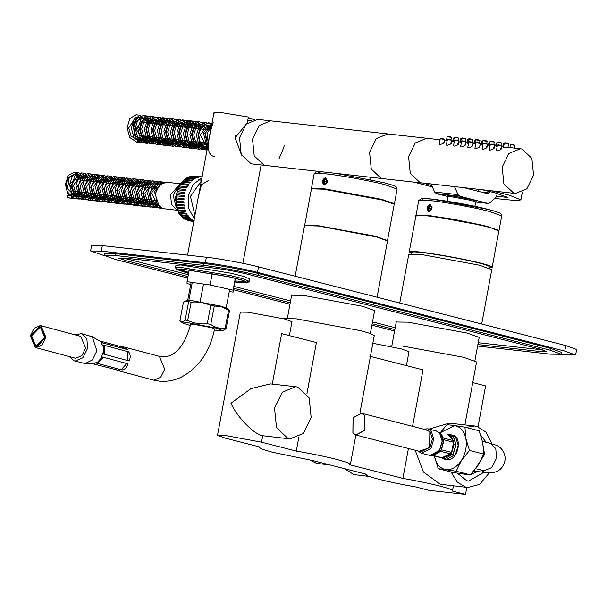 <?xml version="1.0" encoding="UTF-8"?>
<svg xmlns="http://www.w3.org/2000/svg" width="607" height="607" viewBox="0 0 607 607"><rect width="100%" height="100%" fill="white"/><g stroke="black" fill="none" stroke-linecap="round" stroke-linejoin="round"><path stroke-width="0.91" d="M274.539 408.124L282.354 392.183L295.761 386.727L297.62 387.069L309.16 397.926L311.148 417.502L303.333 433.451L289.926 438.907L288.075 438.565L276.526 427.707L274.539 408.124M289.926 438.907L262.717 435.727C254.265 434.65 236.806 416.797 230.979 403.253L250.903 388.67L270.32 383.882L295.761 386.727M298.917 436.903L296.292 451.077L261.526 442.169L225.015 435.447L217.511 435.348L240.349 312.112L247.853 312.21L284.364 318.933L291.975 321.68L289.387 335.633M217.511 435.348L225.114 438.095L259.887 447.002L259.136 447.412L262.581 449.347L272.589 452.276L313.258 460.675L366.491 474.31L366.044 474.636L366.12 474.211M330.208 465.015L316.475 463.323L310.071 460.121M369.284 476.457L353.805 474.575L344.564 468.695M492.239 444.18L485.987 432.123L476.874 426.38L474.689 425.985L465.926 427.411M451.115 472.026L457.344 482.216L465.63 487.08L467.815 487.482L479.651 484.356L489.371 472.77M467.815 487.482L440.272 484.242L423.398 471.98L415.188 450.235M428.974 429.088L449.263 423.14L474.689 425.985M406.409 365.611L408.997 351.658L401.386 348.911L372.85 343.259M369.777 356.226L423.011 369.86L412.548 426.326M272.262 384.231L281.64 333.645L316.406 342.553L306.892 393.882M366.491 474.31C361.423 475.357 388.343 482.254 415.848 486.951L429.088 490.342L465.493 494.417L452.253 491.025L453.596 485.888M472.367 382.501L485.608 385.893L478.043 426.729M465.493 494.417L466.798 487.368M408.435 448.505L402.896 478.384L349.662 464.742L350.406 464.332L346.969 462.397L336.953 459.476C325.443 456.57 311.884 453.77 296.292 451.077M389.831 346.301L389.906 345.884L402.509 346.043L463.794 357.333L476.571 361.947L464.901 424.885M452.253 491.025C453.953 490.312 449.848 488.658 439.931 486.086C429.49 483.445 417.146 480.881 402.896 478.384M283.021 318.599L296.277 318.834L360.816 330.716L370.604 333.569L374.269 335.58L359.905 413.071M481.692 324.017L491.769 269.637L479.538 265.221L420.863 254.409L408.799 254.257L399.755 303.03M377.091 297.225L387.509 241.002L377.114 237.064L318.554 226.009L304.539 225.622L295.154 276.238M416.129 216.191C408.503 210.963 495.6 226.388 498.688 230.819L498.241 230.167L483.415 225.44L453.414 219.256L428.656 215.538L416.577 215.447M411.781 253.605L409.209 252.049L415.924 215.819L416.713 215.182M498.833 230.971L492.178 267.429L489.219 267.953M409.414 252.429C401.788 247.193 488.885 262.626 491.974 267.05L492.178 267.429M412.161 252.914C405.051 248.035 486.336 262.436 489.219 266.564L489.196 268.082M304.653 225.455L311.459 188.838L323.387 189.179L382.061 199.984L394.231 204.18L393.776 203.527L381.773 199.392L323.88 188.724L311.975 188.648M394.231 204.18L387.456 240.804M304.608 225.258L316.672 225.409L375.346 236.222L387.577 240.638M312.256 225.349L318.629 225.91L373.396 236.002L380.399 237.974M291.542 295.738L291.163 295.222L303.363 295.374L362.69 306.3L375.058 310.769L374.511 311.118M396.143 322.529L395.764 322.014L407.965 322.165L467.291 333.099L479.659 337.56L479.113 337.909M104.131 255.6L90.587 250.987L101.316 251.123L205.333 262.763C217.033 263.901 245.714 269.182 257.489 272.368L564.753 351.074L575.626 354.996L561.361 354.465M575.626 354.996L576.65 349.48L565.777 345.558L258.514 266.852C246.738 263.666 218.057 258.385 206.357 257.239L102.34 245.607L91.611 245.471L90.587 250.987M188.823 300.45L192.267 282.43M203.527 284.038L200.12 301.823M247.17 281.868L249.128 281.572L249.697 279.015L244.515 276.663L231.229 273.271L180.863 264.963L175.939 265.342L175.499 267.74L176.607 269.455L181.303 268.893L229.901 276.913L243.346 280.381L247.603 282.612L242.975 282.824L235.015 282.043M188.557 273.438L176.607 269.455M249.249 281.405L244.075 279.061L230.789 275.661L180.423 267.353L175.499 267.74M188.587 273.294L178.086 269.546L182.631 269.189L229.135 276.868L241.404 280.002L246.192 282.172L241.639 282.528L235.046 281.898M235.213 280.98L245.63 281.595M178.815 269.204L188.754 272.368M229.287 291.557L233.149 292.104L235.341 278.226L233.126 290.184L210.068 284.971L212.283 273.013M210.068 284.971L187.032 281.686L189.247 269.728M187.032 281.686L187.055 283.606L190.75 284.44M233.149 292.104L233.126 290.184M247.231 123.267L248.384 117.037L221.972 112.69L213.983 112.583L187.563 255.137M214.908 113.289L213.983 112.583M241.54 155.164L235.152 137.736L246.821 123.479M213.285 122.022C210.295 131.544 203.079 154.535 214.461 156.629M208.656 180.37L201.448 184.756L198.299 197.214M210.735 130.11L141.219 122.348L136.051 128.866L140.065 135.52L208.315 143.153M208.269 143.411L207.002 133.563L211.411 126.446M207.465 147.721L200.234 134.853L207.913 125.042L211.304 127.015M207.86 145.619L202.139 147.228L195.985 143.191L193.701 134.86L196.144 127.068L201.418 124.314L206.471 129.632M203.709 142.645L195.644 146.499L189.49 142.463L187.199 134.139L189.65 126.339L194.915 123.585L199.969 128.912M197.207 141.917L189.141 145.771L182.988 141.742L180.696 133.411L183.147 125.611L188.413 122.857L193.466 128.183M190.704 141.188L182.639 145.043L176.485 141.006L174.201 132.683L176.645 124.883L181.91 122.128L186.964 127.455M184.209 140.46L176.136 144.314L169.983 140.285L167.699 131.954L170.142 124.154L175.408 121.4L180.469 126.726M177.707 139.731L169.634 143.586L163.48 139.557L161.196 131.226L163.64 123.433L168.905 120.679L173.966 125.998M171.204 139.003L163.131 142.865L156.978 138.828L154.694 130.497L157.137 122.697L162.41 119.951L167.464 125.27M164.702 138.275L156.636 142.137L150.483 138.1L148.191 129.769L150.642 121.977L155.908 119.222L160.961 124.549M158.199 137.554L150.134 141.408L143.98 137.372L141.689 129.048L144.14 121.248L149.405 118.494L154.459 123.82M151.697 136.825L143.631 140.68L137.478 136.643L135.194 128.32L137.637 120.52L142.903 117.766L147.531 121.848L142.061 117.675L139.974 117.811L133.274 125.323L136.256 138.791L139.542 140.225L146.628 136.256M207.837 145.741L204.832 133.108L211.585 125.497M207.465 147.751L206.433 147.706L200.28 143.669L197.996 135.346L200.439 127.546L205.705 124.792L210.743 130.057M208.004 143.123L199.931 146.977L193.777 142.941L191.493 134.617L193.936 126.817L199.202 124.063L204.263 129.39M201.501 142.395L193.428 146.249L187.275 142.22L184.991 133.889L187.434 126.089L192.707 123.335L197.761 128.661M194.999 141.666L186.926 145.521L180.772 141.492L178.488 133.161L180.932 125.361L186.205 122.614L191.258 127.933M188.496 140.938L180.431 144.792L174.277 140.763L171.986 132.432L174.437 124.64L179.702 121.886L184.756 127.204M181.994 140.209L173.928 144.071L167.775 140.035L165.483 131.704L167.934 123.911L173.2 121.157L178.253 126.484M175.491 139.489L167.426 143.343L161.272 139.306L158.988 130.983L161.432 123.183L166.697 120.429L171.751 125.755M168.996 138.76L160.923 142.615L154.77 138.578L152.486 130.255L154.929 122.455L160.195 119.7L165.256 125.027M162.494 138.032L154.421 141.886L148.267 137.857L145.984 129.526L148.427 121.726L153.692 118.972L158.753 124.298M155.991 137.303L147.918 141.158L141.765 137.129L139.481 128.798L141.924 120.998L147.198 118.251L152.251 123.57M149.489 136.575L141.423 140.429L134.595 135.27L133.274 125.323C134.519 120.368 136.833 117.766 140.217 117.492L140.354 115.247L136.067 114.769L129.837 118.555L127.075 127.872L129.784 137.554L136.879 142.19L147.213 136.325M148.1 123.107L147.531 121.848L147.956 123.092M209.385 137.394L210.652 130.528M207.389 148.146L203.284 132.652L212.002 123.251M207.048 149.997L206.183 149.944L198.967 145.126L196.387 135.164L199.483 125.839L205.955 122.553L209.096 123.919M210.652 125.619L211.35 126.787M207.761 146.135L199.68 149.216L192.472 144.398L189.892 134.435L192.98 125.11L199.453 121.825L202.594 123.191M204.149 124.89L206.031 129.587M203.512 142.622L193.178 148.487L185.962 143.669L183.39 133.707L186.478 124.382L192.958 121.104L196.091 122.462M197.647 124.162L199.536 128.859M197.009 141.894L186.675 147.759L179.467 142.941L176.887 132.979L179.983 123.653L186.455 120.376L189.589 121.734M191.144 123.433L193.034 128.13M190.507 141.165L180.173 147.031L172.965 142.213L170.385 132.25L173.481 122.925L179.953 119.647L183.094 121.005M184.642 122.705L186.531 127.409M184.004 140.437L173.678 146.302L166.462 141.492L163.882 131.529L166.978 122.204L173.45 118.919L176.591 120.285M178.147 121.984L180.029 126.681M177.51 139.709L167.175 145.581L159.96 140.763L157.38 130.801L160.476 121.476L166.948 118.19L170.089 119.556M171.644 121.256L173.526 125.953M171.007 138.98L160.673 144.853L153.465 140.035L150.877 130.073L153.973 120.747L160.445 117.462L163.587 118.828M165.142 120.527L167.024 125.224M164.505 138.259L154.17 144.125L146.955 139.306L144.383 129.344L147.471 120.019L153.943 116.741L157.084 118.099M158.639 119.799L160.529 124.496M158.002 137.531L147.668 143.396L140.46 138.578L137.88 128.616L140.968 119.291L147.448 116.013L150.582 117.371M152.137 119.071L154.026 123.767M151.5 136.803L141.165 142.668L134.071 138.032L131.37 128.35L134.124 119.033L140.354 115.247M207.746 146.204L205.462 133.092L211.881 123.911M207.055 149.929L200.576 144.352L198.648 134.557L201.911 125.808L208.171 122.804L210.265 123.464M207.359 148.32L201.888 149.459L194.68 144.648L192.1 134.686L195.188 125.353L201.668 122.075L203.762 122.735M206.168 124.867L208.247 129.837M205.72 142.865L195.393 148.738L188.178 143.92L185.598 133.957L188.694 124.632L195.166 121.347L197.26 122.015M199.665 124.139L201.744 129.109M199.217 142.137L188.891 148.009L181.675 143.191L179.095 133.229L182.191 123.904L188.663 120.618L190.757 121.286M193.163 123.411L195.242 128.38M192.722 141.416L182.388 147.281L175.173 142.463L172.593 132.501L175.689 123.175L182.161 119.898L184.262 120.558M186.66 122.69L188.739 127.652M186.22 140.687L175.886 146.553L168.67 141.735L166.09 131.772L169.186 122.447L175.658 119.169L177.76 119.829M180.158 121.961L182.237 126.924M179.718 139.959L169.383 145.824L162.168 141.014L159.595 131.051L162.684 121.719L169.163 118.441L171.257 119.101M173.655 121.233L175.742 126.195M173.215 139.231L162.881 145.096L155.673 140.285L153.093 130.323L156.181 120.99L162.661 117.712L164.755 118.373M167.16 120.505L169.239 125.474M166.713 138.502L156.386 144.367L149.17 139.557L146.59 129.595L149.686 120.269L156.158 116.984L158.252 117.652M160.658 119.776L162.737 124.746M160.21 137.774L149.883 143.639L142.668 138.828L140.088 128.866L143.184 119.541L149.656 116.256L151.75 116.923M154.155 119.048L156.234 124.018M153.715 137.045L143.381 142.918L136.165 138.1L133.586 128.138L136.681 118.813L143.153 115.535L145.255 116.195M147.653 118.319L149.732 123.289M145.202 136.097L138.419 139.982M139.542 140.225L137.129 139.951L131.074 136.067L128.684 127.978L135.922 117.014L140.217 117.492M251.078 120.55L247.648 121.005M235.835 135.095L234.977 139.61M157.076 188.64L74.562 179.406L69.767 184.24L72.825 191.106L155.756 200.416M158.055 205.47L151.545 192.973L158.822 183.853L160.324 184.316M157.312 204.362L155.271 205.029M156.644 203.072L150.809 204.847L153.154 205.105L147.22 201.236L144.99 193.254L152.319 183.124L157.175 188.428M154.724 200.302L148.768 204.301M152.38 200.037L144.314 204.119L146.651 204.377L140.718 200.507L138.487 192.525L145.817 182.396L150.733 187.927M148.222 199.574L142.266 203.58M145.885 199.308L137.812 203.391L140.149 203.656L134.215 199.786L131.992 191.797L139.314 181.668L144.231 187.206M141.719 198.846L135.763 202.852M139.382 198.58L131.309 202.662L133.646 202.928L127.713 199.058L125.49 191.068L132.819 180.947L137.728 186.478M135.217 198.117L129.261 202.123M132.88 197.859L124.807 201.934L127.144 202.199L121.21 198.33L118.987 190.34L126.317 180.218L131.226 185.75M128.722 197.389L122.758 201.395M126.377 197.131L118.304 201.213L120.649 201.471L114.708 197.601L112.485 189.612L119.814 179.49L124.731 185.021M122.219 196.66L116.256 200.667M119.875 196.402L111.802 200.485L114.146 200.742L108.213 196.873L105.982 188.883L113.312 178.762L118.228 184.293M115.717 195.94L109.761 199.938M113.372 195.674L105.299 199.756L107.644 200.014L101.71 196.144L99.48 188.162L106.809 178.033L111.726 183.564M109.214 195.211L103.258 199.217M106.878 194.946L98.797 199.028L101.141 199.286L95.208 195.424L92.985 187.434L100.307 177.305L105.223 182.836M102.712 194.483L96.756 198.489M100.375 194.217L92.302 198.299L94.639 198.565L88.705 194.695L86.482 186.706L93.804 176.584L98.721 182.115M96.21 193.754L90.253 197.761M93.873 193.496L85.799 197.571L88.136 197.836L82.203 193.967L79.98 185.977L87.309 175.855L92.218 181.387M89.707 193.026L83.751 197.032M87.37 192.768L79.297 196.843L81.641 197.108L75.7 193.238L73.477 185.249L80.807 175.127L85.716 180.658M83.212 192.298L77.248 196.304M72.794 196.122L75.139 196.38L67.506 188.739L69.319 177.001C64.388 185.416 65.252 191.744 71.922 195.962L72.696 196.107L79.737 191.911M155.984 191.516L158.374 186.455L152.569 180.894L146.348 184.058L143.389 193.072L145.908 202.692L152.903 207.344L155.013 207.313M158.169 205.614L157.312 205.576L151.378 201.699L149.155 193.716L156.477 183.595L159.429 185.165M150.809 204.847L144.876 200.978L142.653 192.988L149.982 182.866L154.891 188.398M144.314 204.119L138.373 200.249L136.15 192.26L143.48 182.138L148.389 187.669M137.812 203.391L131.878 199.521L129.648 191.531L136.977 181.41L141.886 186.941M131.309 202.662L125.376 198.793L123.145 190.803L130.475 180.681L135.391 186.212M124.807 201.934L118.873 198.064L116.65 190.082L123.972 179.953L128.889 185.484M118.304 201.213L112.371 197.336L110.148 189.354L117.47 179.232L122.386 184.763M111.802 200.485L105.868 196.615L103.645 188.625L110.975 178.496L115.884 184.035M105.299 199.756L99.366 195.886L97.143 187.897L104.472 177.775L109.381 183.306M98.797 199.028L92.871 195.158L90.64 187.168L97.97 177.047L102.879 182.578M92.302 198.299L86.369 194.43L84.138 186.44L91.467 176.318L96.384 181.85M85.799 197.571L79.866 193.701L77.643 185.719L84.965 175.59L89.882 181.121M79.297 196.843L73.364 192.973L71.14 184.991L78.462 174.862L83.379 180.393M80.868 192.04L72.794 196.114L71.922 195.962L71.512 198.17L67.354 197.707L67.764 195.5L71.922 195.962M81.057 180.135L79.047 176.607L75.109 174.49L69.319 177.001L74.304 174.399L75.109 174.49M159.338 206.85L154.36 191.463L163.23 182.085L164.3 182.312M160.256 207.556L157.061 207.806L150.073 203.155L147.554 193.534L150.506 184.528L156.727 181.356L160.901 183.853M157.592 204.817L156.697 205.477M153.882 206.79L150.559 207.078L143.571 202.427L141.052 192.806L144.011 183.8L150.233 180.628L156.629 188.587M154.337 200.257L150.195 204.749M147.387 206.061L144.056 206.35L137.068 201.706L134.549 192.078L137.508 183.071L143.73 179.9L150.126 187.867M147.842 199.528L143.692 204.02M140.877 205.333L137.561 205.629L130.566 200.978L128.047 191.357L131.006 182.343L137.228 179.171L143.624 187.138M141.34 198.8L137.19 203.292M134.382 204.612L131.059 204.9L124.063 200.249L121.544 190.628L124.503 181.622L130.725 178.443L137.121 186.41M134.837 198.072L130.687 202.563M127.88 203.884L124.556 204.172L117.561 199.521L115.049 189.9L118.001 180.894L124.223 177.714L130.626 185.681M128.335 197.351L124.192 201.843M121.377 203.155L118.054 203.444L111.066 198.793L108.547 189.172L111.498 180.165L117.72 176.994L124.124 184.953M121.832 196.622L117.682 201.114M114.875 202.427L111.551 202.715L104.563 198.064L102.044 188.443L104.996 179.437L111.225 176.265L117.621 184.225M115.33 195.894L111.187 200.386M108.38 201.699L105.049 201.987L98.061 197.343L95.542 187.715L98.501 178.708L104.723 175.537L111.119 183.496M108.835 195.166L104.685 199.657M101.87 200.97L98.546 201.266L91.558 196.607L89.039 186.994L91.998 177.98L98.22 174.808L104.616 182.775M102.333 194.437L98.182 198.929M95.375 200.249L92.052 200.538L85.056 195.886L82.537 186.266L85.496 177.252L91.718 174.08L98.114 182.047M95.83 193.709L91.68 198.201M88.872 199.521L85.549 199.809L78.553 195.158L76.034 185.537L78.993 176.531L85.215 173.352L91.611 181.318M89.328 192.988L85.185 197.472M82.37 198.793L79.047 199.081L72.051 194.43L69.539 184.809L72.491 175.802L78.713 172.631L85.109 180.59M82.825 192.26L78.675 196.751M75.867 198.064L71.512 198.17M161.637 183.36L163.518 182.51M161.181 208.08L159.406 208.072L152.41 203.421L149.891 193.8L152.85 184.786L159.072 181.614L162.213 183.041M156.052 201.501L153.685 204.134M148.51 206.585L146.401 206.615L139.405 201.964L136.886 192.343L139.845 183.337L146.067 180.158L152.463 188.124M150.179 199.794L147.19 203.406M142.008 205.856L139.898 205.887L132.903 201.236L130.391 191.615L133.343 182.608L139.564 179.437L145.968 187.396M143.677 199.066L140.687 202.677M135.513 205.128L133.396 205.166L126.408 200.507L123.889 190.886L126.84 181.88L133.07 178.708L139.466 186.668M137.174 198.337L134.185 201.949M129.003 204.4L126.901 204.438L119.905 199.786L117.386 190.166L120.345 181.152L126.567 177.98L132.963 185.939M130.68 197.609L127.682 201.228M122.508 203.679L120.398 203.709L113.403 199.058L110.884 189.437L113.843 180.423L120.065 177.252L126.461 185.218M124.177 196.88L121.18 200.5M116.005 202.95L113.896 202.981L106.9 198.33L104.381 188.709L107.34 179.695L113.562 176.523L119.958 184.49M117.675 196.152L114.677 199.771M109.503 202.222L107.393 202.252L100.398 197.601L97.879 187.98L100.838 178.974L107.06 175.795L113.456 183.762M111.172 195.431L108.183 199.043M103 201.494L100.891 201.524L93.895 196.873L91.384 187.252L94.335 178.246L100.557 175.074L106.961 183.033M104.67 194.703L101.68 198.314M96.505 200.765L94.389 200.796L87.4 196.144L84.881 186.524L87.833 177.517L94.055 174.346L100.459 182.305M98.167 193.974L95.178 197.586M89.995 200.037L87.886 200.067L80.898 195.416L78.379 185.795L81.338 176.789L87.56 173.617L93.956 181.576M91.672 193.246L88.675 196.865M83.5 199.316L81.391 199.339L74.395 194.695L71.876 185.074L74.836 176.06L81.057 172.889L87.454 180.856M85.17 192.518L82.173 196.137M76.998 198.58L74.889 198.618L67.893 193.967L65.374 184.346L68.333 175.332L74.555 172.16L80.86 179.604M75.124 195.856L71.618 197.624M69.418 197.935L67.354 197.707M74.669 174.459L79.221 179.93M76.71 191.569L69.509 195.697M201.274 181.144L190.461 196.372L194.9 215.515M194.308 218.74L188.648 208.429L188.367 195.841L193.079 184.528L201.873 177.919M180.135 183.762L166.401 182.229L159.588 184.998L155.62 193.094L156.629 203.042L162.494 208.558L177.168 210.265M193.823 221.365L187.821 220.69L193.853 221.183M202.04 176.986L201.319 176.91L202.04 176.986M201.327 176.796L192.677 175.962M199.043 177.032L198.216 177.411L190.401 176.356L199.043 177.032L190.401 176.356M196.782 177.699L196 178.23L188.162 177.183L188.982 176.827L196.782 177.699L195.962 178.056L188.162 177.183M194.589 178.784L193.853 179.46L186 178.42L186.789 177.912L194.589 178.784L193.8 179.293L186 178.42M192.502 180.279L191.842 181.076L183.967 180.051L184.703 179.406L192.502 180.279L191.766 180.924L183.967 180.051M190.568 182.138L189.983 183.056L182.092 182.047L182.768 181.265L190.568 182.138L189.9 182.919L182.092 182.047M188.823 184.338L188.322 185.347L180.522 184.475L181.015 183.466L188.823 184.338L188.223 185.234L180.423 184.361L179.513 185.962M187.29 186.835L186.895 187.92L179.095 187.047L179.49 185.962L187.29 186.835L186.781 187.829L178.982 186.956L178.223 188.701M186.008 189.574L185.727 190.712L177.927 189.839L178.208 188.701L186.008 189.574L185.605 190.644L177.805 189.771L177.214 191.63L177.039 192.798L184.839 193.671L185.006 192.502L177.206 191.63M176.5 194.695L184.3 195.568L184.247 196.744L176.311 195.856L176.5 194.695L176.91 192.753L184.839 193.671M184.035 198.717L176.098 197.836L184.035 198.717L183.967 199.878L176.03 199.005L176.318 195.856M183.951 201.843L176.151 200.97L183.951 201.843L183.997 202.988L176.068 202.154L176.038 199.005M184.187 204.923L176.379 204.051L184.187 204.923L184.346 206.039L176.417 205.227L176.076 202.154M176.925 207.025L184.725 207.898L185.006 208.96L177.077 208.171L176.925 207.025M177.768 209.832L185.575 210.705L185.954 211.691L178.041 210.925L177.768 209.832M178.898 212.42L186.698 213.292L187.184 214.188L179.277 213.436L178.898 212.42M180.287 214.741L188.087 215.614L188.663 216.395L180.765 215.66L180.287 214.741M181.91 216.745L189.718 217.617L190.37 218.27L182.487 217.556L181.91 216.745M183.739 218.391L191.546 219.264L192.26 219.78L184.399 219.074L183.739 218.391M193.542 220.531L185.681 219.833L194.308 220.895M185.681 219.833L193.481 220.705M191.546 219.264L183.671 218.558M191.471 219.43L192.199 219.954M189.718 217.617L181.827 216.896M189.627 217.769L190.287 218.429M188.087 215.614L180.188 214.878M187.988 215.751L188.572 216.54M186.698 213.292L178.784 212.533M186.584 213.406L187.077 214.309M185.575 210.705L177.646 209.923M185.446 210.796L185.841 211.797M184.725 207.898L176.796 207.093M184.596 207.966L184.877 209.043M184.05 204.969L184.217 206.099M183.815 201.865L183.868 203.026M183.898 198.709L183.83 199.878M184.3 195.568L184.111 196.729L176.311 195.856M185.006 192.502L184.71 193.625M202.753 176.88L194.93 176.197M190.074 220.933L193.785 221.54M187.821 220.69L193.8 221.479M252.535 139.185L254.242 155.969L264.136 165.271L265.722 165.567L264.121 165.271L254.227 155.969L252.527 139.178L259.219 125.512L270.714 120.839L259.235 125.52L252.535 139.185M284.22 145.096L283.901 147.22L279.015 158.768M369.572 152.274L371.279 169.057L381.173 178.367L382.759 178.655L381.158 178.367L371.264 169.057L369.557 152.274L376.257 138.608L387.752 133.927L376.272 138.608L369.572 152.274M440.052 139.777L257.725 119.382L246.23 124.063L239.537 137.728L241.237 154.512L251.131 163.822L421.759 183.018L420.165 182.73L410.271 173.42L408.572 156.636L415.264 142.971L426.759 138.29L415.279 142.971L408.579 156.636L410.286 173.42L420.181 182.73L515.373 193.489L526.868 188.815L533.568 175.15L531.861 158.366L521.967 149.056L520.381 148.768L508.886 153.442L502.186 167.107L503.886 183.891L513.788 193.201L515.373 193.489M443.588 142.046C444.415 142.926 443.118 143.783 439.68 144.625L439.256 143.684M447.109 141.052L446.327 140.725M450.735 142.842C451.562 143.722 450.265 144.587 446.835 145.422L446.411 144.489M454.256 141.856L453.475 141.522M457.89 143.647C458.717 144.527 457.42 145.384 453.983 146.226L453.558 145.285M461.411 142.653L460.63 142.326M465.038 144.443C465.873 145.323 464.567 146.188 461.138 147.023L460.713 146.082M468.566 143.449L467.777 143.123M472.193 145.24C473.02 146.128 471.722 146.985 468.285 147.827L467.868 146.879M475.713 144.254L474.932 143.927M479.34 146.044C480.175 146.924 478.87 147.789 475.44 148.624L475.015 147.683M482.861 145.05L482.079 144.724M486.495 146.841C487.322 147.729 486.025 148.586 482.595 149.428L482.163 148.487M490.016 145.855L489.234 145.528M493.643 147.645C494.477 148.525 493.172 149.383 489.743 150.225L489.318 149.284M497.163 146.651L496.382 146.325M500.798 148.442C501.625 149.322 500.327 150.187 496.898 151.022L496.465 150.088M507.444 147.319L503.537 147.122M457.359 473.157L466.806 480.736L468.528 481.055L483.946 472.307M486.207 442.291L480.79 435.28M481.632 437.966L484.629 454.453L474.135 470.645M470.721 474.484L477.474 471.578M36.117 347.25L45.692 337.446L40.965 326.096L40.191 325.951L30.608 335.754L35.335 347.105L36.117 347.25M36.079 347.439L35.289 347.287L30.479 335.739L40.221 325.762L41.018 325.913L45.821 337.462L36.079 347.439M40.259 325.58L41.064 325.731L45.95 337.477L42.179 345.011L36.041 347.621L35.236 347.47L30.35 335.732L34.129 328.19L40.259 325.58M185.621 301.004L186.903 300.564L192.571 300.761L221.069 306.178L226.859 308.212L229.552 310.549L221.684 306.846L210.75 305.511C204.567 302.627 198.034 301.52 191.167 302.195L185.621 301.004L183.397 302.453L179.915 320.655L182.608 323L190.408 325.549M36.397 345.785L35.722 345.656L31.647 335.876L39.91 327.416L40.578 327.545L44.652 337.325L36.397 345.785M115.846 369.587L118.236 370.687L119.867 370.665L92.492 363.707L97.461 362.25L96.627 363.176L98.129 362.895L99.29 361.643L97.461 362.25L100.937 358.479L103.289 351.999L103.418 354.033L104.404 353.517L104.358 351.696L103.289 351.999L103.16 346.536L100.542 341.513L102.507 342.788L99.199 340.527M102.022 342.765L127.516 349.594L124.556 347.136L123.54 346.938M103.418 354.033L128.904 360.869C130.702 357.88 130.634 354.875 128.699 351.87L103.205 345.034L103.16 346.536L104.275 347.91L104.358 351.696M96.627 363.176L122.121 370.004C125.474 369.086 127.387 367.015 127.842 363.798L102.348 356.969L100.937 358.479L101.695 359.033L99.29 361.643M100.109 341.051L121.233 346.711M127.516 349.594L121.104 346.779M102.348 356.969L102.856 357.781L101.695 359.033M122.121 370.004L121.612 369.193L126.339 364.071L127.842 363.798M100.542 341.513L92.256 336.741L96.862 350.816L92.446 359.913L85.071 363.54L74.198 360.824L69.266 356.59M103.205 345.034L104.229 346.096L104.275 347.91M128.904 360.869L127.887 359.807L127.713 352.386L128.699 351.87M41.064 325.731L80.746 336.369L85.64 348.107L81.862 355.649L75.731 358.259L35.236 347.47M75.093 334.852L81.475 333.653L86.884 338.918L87.59 348.327L82.871 357.751L75.2 361.013L74.198 360.824M81.475 333.653L92.256 336.741M179.915 320.655C181.311 322.256 183.048 322.082 185.127 320.117L187.684 320.405C193.868 323.288 200.401 324.396 207.268 323.713L210.766 324.457C215.212 327.514 220 328.804 225.129 328.304L226.07 328.759L229.552 310.549M226.07 328.759L222.572 330.648L216.858 328.212L188.352 322.795L182.608 323M225.129 328.304L228.611 310.101M210.766 324.457L214.248 306.247M207.268 323.713L210.75 305.511M187.684 320.405L191.167 302.195M214.354 330.132L222.572 330.648M185.127 320.117L188.618 301.914M159.413 356.484L164.709 369.2L160.62 377.364L153.973 380.194L153.101 380.028L159.383 381.173C166.826 381.864 174.034 380.574 181 377.304C198.679 367.963 209.878 351.832 214.597 328.911L211.077 327.568L194.149 324.35L190.659 324.335C184.445 346.521 174.763 357.379 161.614 356.901L124.549 347.136L121.097 346.696M364.23 430.522L364.382 415.234L361.423 413.352L353.092 417.753L352.94 433.049L355.899 434.931L364.23 430.522M364.238 430.538L355.892 434.946L352.925 433.064L353.084 417.745L361.431 413.329L364.397 415.218L364.238 430.538M364.283 430.591L355.869 435.037L352.879 433.14L353.039 417.692L361.453 413.238L364.443 415.142L364.283 430.591M361.453 413.238L426.827 429.984L429.817 431.888L429.657 447.336L421.243 451.783L355.869 435.037L350.406 464.332M448.171 434.68L451.471 436.737L453.907 444.407L451.297 453.209L442.321 457.959L433.003 455.576L442.108 457.906M440.652 451.335L450.584 453.884L443.398 458.088L433.459 455.538L440.652 451.335M443.398 458.088L450.584 453.884M443.626 439.711L453.566 442.253L451.547 452.39L441.608 449.848L443.626 439.711M451.547 452.39L453.566 442.253M453.239 440.583L448.065 434.65L451.251 436.683L453.239 440.583L443.3 438.042L441.319 434.134L439.263 432.525M440.31 432.662L447.018 424.657L454.575 425.553L440.363 432.677M464.939 427.161L465.827 438.444C464.12 430.962 460.372 426.668 454.575 425.553L464.939 427.161L479.135 430.795L482.823 442.799L483.703 454.089L469.507 450.447L461.434 460.478C465.637 453.52 467.102 446.175 465.827 438.444L469.507 450.447M461.434 460.478L456.161 471.229L445.796 469.621C451.707 470.137 456.919 467.094 461.434 460.478M445.796 469.621L438.239 468.725L434.551 456.722C436.251 464.203 439.999 468.505 445.796 469.621M434.407 455.933L434.551 456.722L434.4 455.933M438.239 468.725L452.427 472.36L462.792 473.976L470.349 474.864L456.161 471.229M470.349 474.864L478.43 464.833L483.703 454.089M187.98 276.564L125.869 260.653L118.805 258.104L125.77 258.187L214.195 268.082C225.463 269.5 236.768 271.579 248.096 274.326L539.669 349.01L546.732 351.567L539.76 351.476L477.884 344.556M478.225 342.712L542.954 349.913M122.925 257.914L188.322 274.721M394.838 329.548L372.174 323.743M290.245 302.756L233.854 288.31M234.196 286.474L290.578 300.92M372.516 321.907L395.18 327.712M477.61 346.028L550.223 354.154L561.483 354.298L550.071 350.178L258.491 275.487C246.131 272.148 216.016 266.602 203.732 265.403L115.315 255.509L104.055 255.365L115.467 259.493L187.715 277.998M104.055 255.365L104.389 253.529L115.656 253.673L204.073 263.559C216.358 264.758 246.472 270.305 258.832 273.651L550.412 348.335L561.824 352.455L561.483 354.298M233.589 289.744L289.979 304.19M371.909 325.177L394.573 330.982M311.55 188.777L323.493 188.625L382.167 199.43L394.163 204.089M325.534 177.585L327.53 180.969L327.059 182.813L324.168 184.945C321.513 182.161 321.968 179.71 325.534 177.585M327.522 181.03L325.898 178.412C322.818 180.097 322.446 182.085 324.798 184.376L327.09 182.745M325.876 183.382L324.388 183.155L324.017 181.212L325.132 179.49L326.627 179.71L326.998 181.652L325.876 183.382M325.132 179.49L326.657 179.877M324.017 181.212L327.287 182.047M416.152 215.568L428.087 215.417L486.768 226.229L498.764 230.88M430.135 204.384L432.131 207.761L431.653 209.612L428.77 211.737C426.114 208.952 426.569 206.501 430.135 204.384M432.123 207.822L430.5 205.204C427.419 206.888 427.047 208.876 429.399 211.168L431.691 209.536M447.238 201.198L448.042 196.843L452.063 196.896L471.624 200.5L475.698 201.972L474.894 206.327M487.057 193.557L464.112 187.7M475.653 202.032L476.745 201.289L472.443 199.65L451.585 195.811L447.313 195.833L448.065 196.918M447.791 196.531L436.296 193.58L459.696 196.198L487.793 203.398L475.691 202.04L488.058 203.444L489.841 202.791L496.572 196.714L498.453 196.456L507.998 197.495L494.955 192.783L482.072 189.763M423.565 183.223L431.789 185.605M490.244 191.622L488.84 192.905L481.017 192.024M486.791 193.504L488.84 192.905M454.347 186.326L458.05 194.65L434.642 192.032L436.296 193.58M459.696 196.198L458.05 194.65M434.642 192.032L430.947 183.709M414.004 182.153L432.389 186.956M494.599 198.451L516.17 200.606L520.905 199.885L509.569 195.279L491.64 190.833M430.477 210.174L428.99 209.954L428.618 208.004L429.733 206.281L431.228 206.501L431.6 208.451L430.477 210.174M429.733 206.281L431.258 206.668M428.618 208.004L431.888 208.846M261.526 442.169L262.717 435.727M101.316 251.123L102.34 245.607M206.357 257.239L205.333 262.763M257.489 272.368L258.514 266.852M565.777 345.558L564.753 351.074M178.526 186.387L173.109 195.181L176.182 207.351M180.051 183.875L170.582 194.771L171.493 204.483L177.115 210.136M194.126 179.08L189.103 178.928M186.091 219.878L184.665 219.104M183.883 218.581L182.639 217.572M181.956 216.911L180.863 215.675M180.271 214.886L179.338 213.444M178.837 212.541L178.079 210.925M177.684 209.931L177.1 208.171M176.819 207.093L176.432 205.227M181.053 183.473L182.146 182.054M182.828 181.273L184.05 180.067M184.801 179.414L186.129 178.435M186.941 177.934L188.367 177.206M189.24 176.849L190.416 176.493M191.774 176.22L194.058 176.113M454.939 137.319C463.118 138.7 453.179 137.592 454.939 137.319L454.924 137.319M455.106 137.174C453.497 137.417 462.557 138.434 455.106 137.174L458.497 138.085L458.088 140.558M447.951 136.378C446.342 136.621 455.409 137.63 447.951 136.378L447.776 136.522C455.971 137.903 446.024 136.787 447.784 136.522L451.35 137.288L450.933 139.762M440.917 138.616C449.347 140.035 439.096 138.889 440.917 138.616L440.864 138.608M441.077 138.464C439.415 138.715 448.785 139.769 441.077 138.464L444.582 139.405L444.036 142.698M448.065 139.413C456.502 140.839 446.251 139.686 448.065 139.413L448.019 139.413M448.232 139.269C446.57 139.519 455.94 140.566 448.232 139.269L451.737 140.202L451.183 143.495M455.22 140.217C463.649 141.636 453.399 140.49 455.22 140.217L455.167 140.209M455.379 140.065C453.725 140.316 463.088 141.363 455.379 140.065L458.884 141.006L458.338 144.299M462.253 137.971C460.652 138.214 469.712 139.231 462.253 137.971L462.079 138.123C470.273 139.504 460.326 138.388 462.086 138.123L465.652 138.889L465.235 141.363M469.241 138.92C477.421 140.3 467.481 139.185 469.241 138.92L469.226 138.92M469.408 138.775C467.8 139.018 476.859 140.027 469.408 138.775L472.8 139.686L472.39 142.159M462.367 141.014C470.804 142.433 460.554 141.287 462.367 141.014L462.322 141.006M462.534 140.87C460.872 141.12 470.243 142.167 462.534 140.87L466.039 141.803L465.486 145.096M472.466 142.379C474.135 142.129 464.757 141.082 472.466 142.379M467.747 147.478L468.9 141.803L473.187 142.599L472.633 145.9M472.565 142.592C464.127 141.173 474.386 142.319 472.565 142.592M476.556 139.572C474.955 139.815 484.014 140.832 476.556 139.572L476.381 139.724C484.576 141.097 474.628 139.989 476.396 139.724L479.955 140.483L479.538 142.956M483.544 140.52C491.723 141.901 481.783 140.786 483.544 140.52L483.529 140.52M483.711 140.376C482.102 140.619 491.169 141.628 483.711 140.376L487.102 141.287L486.693 143.76M476.67 142.615C485.107 144.034 474.856 142.888 476.67 142.615L476.624 142.607M476.836 142.47C475.175 142.721 484.545 143.768 476.836 142.47L480.342 143.404L479.788 146.697M483.825 143.411C492.254 144.838 482.004 143.692 483.825 143.411L483.771 143.411M483.984 143.267C482.33 143.518 491.7 144.565 483.984 143.267L487.489 144.2L486.943 147.501M490.858 141.173C489.257 141.416 498.317 142.433 490.858 141.173L490.684 141.317C498.878 142.698 488.931 141.59 490.699 141.325L494.257 142.084L493.84 144.557M497.846 142.121C506.026 143.502 496.086 142.387 497.846 142.121L497.839 142.121M498.013 141.977C496.405 142.22 505.472 143.229 498.013 141.977L501.405 142.888L500.995 145.361M490.972 144.216C499.409 145.634 489.159 144.489 490.972 144.216L490.926 144.208M491.139 144.064C489.477 144.322 498.848 145.369 491.139 144.064L494.644 145.005L494.09 148.298M498.127 145.012C506.557 146.439 496.314 145.285 498.127 145.012L498.074 145.012M498.286 144.868C496.632 145.119 506.003 146.166 498.286 144.868L501.792 145.801L501.245 149.094M505.161 142.774C503.56 143.017 512.619 144.034 505.161 142.774L504.986 142.918C513.181 144.299 503.233 143.191 505.001 142.918L508.56 143.684L507.938 147.41M511.306 144.352C509.705 144.587 518.765 145.604 511.306 144.352L511.132 144.496C519.326 145.877 509.379 144.762 511.147 144.496L514.706 145.263L514.235 148.078M473.703 471.161L485.289 472.451L480.296 469.818M485.289 472.451L492.664 472.625C499.811 471.464 503.985 466.958 505.199 459.097C504.978 449.233 497.459 445.409 496.01 445.143L490.289 443.338L495.767 448.581L496.549 458.05L491.882 467.489L484.242 470.759L476.7 468.892M418.185 451.176L421.546 453.315L431.016 448.307L433.762 439.028L431.198 430.932L427.829 428.792L423.436 429.119M424.619 429.422L430.059 431.516L432.434 439.005L429.893 447.602L419.035 451.221M427.829 428.792L436.243 430.947L439.612 433.087L442.177 441.183L439.43 450.462L429.968 455.47L421.546 453.315L417.851 450.918M431.114 455.652L432.343 455.645L439.582 450.485L442.321 441.228L439.756 433.148L437.336 431.342M436.243 430.947L441.069 434.043L443.512 441.737L440.902 450.561L434.005 455.47L429.968 455.47M433.557 455.516L441.046 450.584L443.649 441.782L441.213 434.111L439.422 432.639M441.775 457.807L451.509 453.285L454.119 444.453L451.676 436.752L447.814 434.589M447.177 434.422L453.308 436.63L455.872 444.703L453.133 453.953L441.228 457.678L443.876 459.036L453.338 454.028L456.085 444.741L453.52 436.645L450.151 434.513L448.816 434.324M442.609 458.558L446.001 459.575L455.462 454.567L458.209 445.288L455.645 437.192L452.283 435.052C462.883 435.856 458.748 462.094 446.001 459.575M539.76 351.476L540.101 349.632M125.869 260.653L126.21 258.817M550.071 350.178L550.412 348.335M258.491 275.487L258.832 273.651M203.732 265.403L204.073 263.559M115.315 255.509L115.656 253.673M311.421 188.474L314.16 173.716L326.225 173.875C339.381 175.157 371.651 181.098 384.899 184.68L397.13 189.096L394.398 203.846M317.514 173.192L321.179 171.766M336.597 173.496L384.011 182.707M416.023 215.265L418.754 200.515L430.826 200.667C443.983 201.949 476.252 207.89 489.5 211.471L501.731 215.887L498.992 230.645M422.115 199.991L422.426 198.527L432.404 199.142L488.612 209.498M507.649 197.791L507.778 197.093M497.194 193.367L496.572 196.714M259.25 446.835L259.136 447.412M474.886 360.733L479.272 337.044M391.91 345.353L396.303 321.664M287.399 318.106L291.701 294.873M370.369 333.486L374.671 310.253M411.971 252.565L411.751 253.734M312.112 188.39L311.459 188.838M396.333 321.513L395.855 321.171M226.176 307.817L229.696 289.41M191.159 282.27L187.684 300.45M247.603 282.612L249.128 281.572M242.883 263.301L261.093 165.043M198.39 179.884L201.441 180.226M207.45 147.82L206.433 147.706M207.913 125.042L205.705 124.792M202.146 147.228L199.931 146.977M201.418 124.314L199.202 124.063M195.644 146.499L193.428 146.249M194.915 123.585L192.7 123.335M189.141 145.771L186.933 145.521M188.413 122.857L186.205 122.606M182.639 145.043L180.431 144.792M181.91 122.128L179.702 121.886M176.136 144.314L173.928 144.071M175.408 121.4L173.2 121.157M169.634 143.586L167.426 143.343M168.905 120.679L166.697 120.429M163.131 142.865L160.923 142.615M162.41 119.951L160.195 119.7M156.636 142.137L154.421 141.886M155.908 119.222L153.692 118.972M150.134 141.408L147.918 141.158M149.405 118.494L147.198 118.244M143.631 140.68L141.423 140.429M142.903 117.766L142.061 117.675M212.458 123.282L208.163 122.804M206.183 149.944L201.896 149.459M205.955 122.553L201.668 122.075M199.68 149.216L195.393 148.738M199.453 121.825L195.166 121.347M193.178 148.487L188.891 148.009M192.95 121.104L188.663 120.618M186.683 147.759L182.388 147.281M186.455 120.376L182.161 119.89M180.18 147.031L175.886 146.553M179.953 119.647L175.658 119.169M173.678 146.302L169.383 145.824M173.45 118.919L169.156 118.441M167.175 145.581L162.888 145.096M166.948 118.19L162.653 117.712M160.673 144.853L156.386 144.367M160.445 117.462L156.158 116.984M154.17 144.125L149.883 143.647M153.943 116.734L149.656 116.256M147.676 143.396L143.381 142.918M147.44 116.013L143.153 115.527M141.173 142.668L136.879 142.19M254.53 119.465L248.119 118.471M158.215 205.674L157.312 205.576M158.822 183.853L156.477 183.587M152.319 183.124L149.982 182.866M145.817 182.396L143.48 182.138M139.314 181.668L136.977 181.41M132.819 180.947L130.475 180.681M126.317 180.218L123.972 179.953M119.814 179.49L117.47 179.224M113.312 178.762L110.975 178.504M106.809 178.033L104.472 177.775M100.307 177.305L97.97 177.047M93.812 176.584L91.467 176.318M87.309 175.855L84.965 175.59M80.807 175.127L78.462 174.862M161.788 208.338L159.406 208.072M163.23 182.085L159.072 181.614M157.061 207.806L152.903 207.344M156.727 181.356L152.569 180.886M150.559 207.078L146.401 206.615M150.233 180.628L146.067 180.165M144.056 206.357L139.898 205.887M143.73 179.9L139.564 179.437M137.561 205.629L133.396 205.158M137.228 179.171L133.07 178.708M131.059 204.9L126.893 204.438M130.725 178.443L126.567 177.98M124.556 204.172L120.398 203.709M124.223 177.722L120.065 177.252M118.054 203.444L113.896 202.981M117.72 176.994L113.562 176.523M111.551 202.715L107.393 202.252M111.225 176.265L107.06 175.795M105.049 201.987L100.891 201.524M104.723 175.537L100.557 175.074M98.554 201.266L94.389 200.796M98.22 174.808L94.055 174.346M92.052 200.538L87.886 200.067M91.718 174.08L87.56 173.617M85.549 199.809L81.391 199.346M85.215 173.352L81.057 172.889M79.047 199.081L74.889 198.618M78.713 172.631L74.555 172.16M72.544 198.352L68.386 197.89M72.696 196.107L71.914 196.023M185.696 219.772L182.722 217.936L178.595 213.125L175.271 198.292L179.004 185.53L184.854 178.936L190.408 176.409M191.607 176.197L192.677 176.106M453.323 138.085L452.693 141.196M460.478 138.889L459.848 141.992M454.332 137.311L453.437 141.727M447.184 136.514L446.282 140.93M440.287 138.608L439.134 144.276M447.442 139.405L446.289 145.073M454.59 140.209L453.437 145.877M461.487 138.115L460.584 142.524M467.633 139.686L466.995 142.797M474.78 140.49L474.15 143.593M468.634 138.912L467.739 143.328M461.745 141.006L460.592 146.674M475.789 139.716L474.886 144.125M481.935 141.287L481.298 144.39M489.083 142.091L488.453 145.194M482.937 140.513L482.041 144.929M476.047 142.607L474.894 148.275M483.195 143.404L482.041 149.072M490.092 141.317L489.189 145.726M496.238 142.888L495.6 145.991M503.385 143.684L502.755 146.795M497.239 142.114L496.344 146.53M490.35 144.208L489.196 149.876M497.505 145.005L496.344 150.673M504.394 142.911L503.491 147.326M510.54 144.489L509.903 147.592M520.381 148.768L507.831 147.364M444.438 140.27L446.373 140.49M451.593 141.067L453.528 141.287M458.74 141.871L460.675 142.084M465.895 142.668L467.83 142.888M473.043 143.472L474.978 143.684M480.198 144.269L482.133 144.489M487.345 145.073L489.28 145.285M494.5 145.87L496.435 146.09M501.648 146.666L503.582 146.886M490.289 443.338L483.68 441.646M483.309 470.584L484.454 470.774M42.323 326.46L40.965 326.096M36.693 347.47L35.335 347.105M94.867 363.934L91.907 363.616M153.101 380.028L118.244 370.687M101.172 359.602L99.814 361.074M85.071 363.54L92.954 363.737M361.863 413.458L361.423 413.352M356.332 435.044L355.899 434.931M452.283 435.052L447.351 434.4M336.619 173.496L384.064 182.715C396.5 186.038 395.984 186.781 396.288 186.948L397.13 189.096M314.16 173.716L315.799 171.986L321.035 171.751M370.293 179.535L370.702 177.305M418.754 200.515L421.554 198.55C425.006 197.229 467.648 203.929 488.665 209.514C501.101 212.837 500.585 213.573 500.889 213.747L501.731 215.887M520.905 199.885L522.339 192.176M478.984 189.422L478.612 191.41"/></g></svg>
